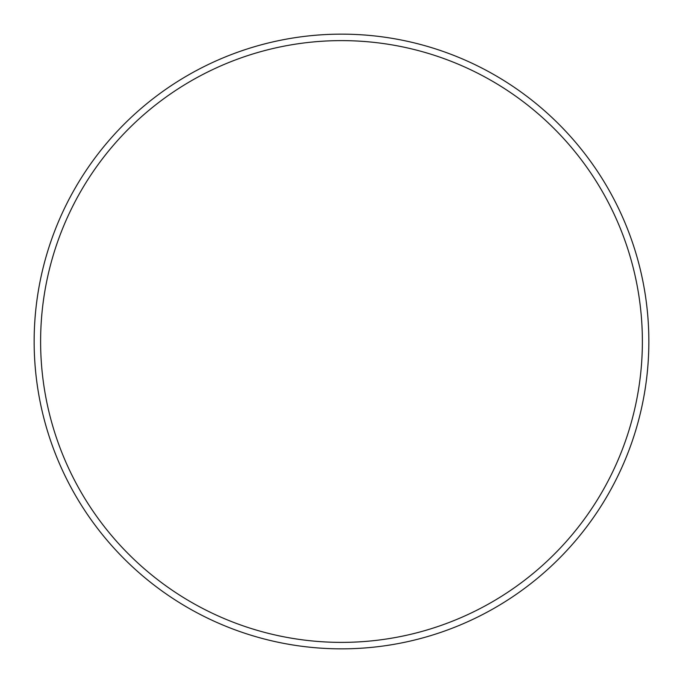 <?xml version="1.0" encoding="UTF-8"?>
<svg xmlns="http://www.w3.org/2000/svg" width="683" height="683" viewBox="0 0 683 683"><rect width="100%" height="100%" fill="white"/><g stroke="black" fill="none" stroke-linecap="round" stroke-linejoin="round"><path stroke-width="1.02" d="M642.379 341.5A300.879 300.879 0 0 0 191.061 80.927A300.879 300.879 0 0 0 191.061 602.073A300.879 300.879 0 0 0 642.379 341.5M648.85 341.5A307.35 307.35 0 0 0 187.825 75.326A307.35 307.35 0 0 0 187.825 607.674A307.35 307.35 0 0 0 648.85 341.5"/></g></svg>
